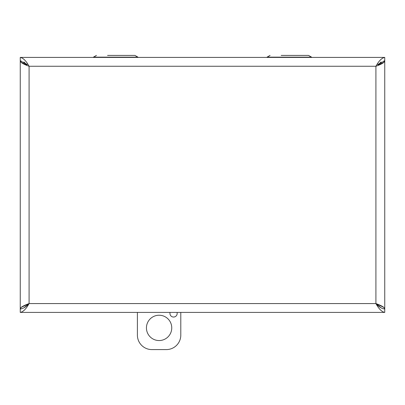 <?xml version="1.0" encoding="UTF-8"?>
<svg xmlns="http://www.w3.org/2000/svg" width="405" height="405" viewBox="0 0 405 405"><rect width="100%" height="100%" fill="white"/><g stroke="black" fill="none" stroke-linecap="round" stroke-linejoin="round"><path stroke-width="0.61" d="M266.895 57.419L270.064 55.409L267.057 57.14L311.556 57.14L308.549 55.409L297.442 55.409M311.718 57.419L308.549 55.409L281.166 55.409M93.282 57.419L96.451 55.409L93.444 57.14L137.943 57.14L134.936 55.409L123.834 55.409M138.105 57.419L134.936 55.409L107.558 55.409M378.366 65.296A8.839 8.839 0 0 0 377.409 63.934M27.591 63.934A8.839 8.839 0 0 0 26.634 65.296M377.825 64.451L384.75 60.831L384.75 57.419C381.804 57.945 378.857 60.892 375.911 66.258C379.52 64.982 382.173 63.701 383.874 62.426L384.75 60.892L384.75 308.939L383.869 307.405C382.173 306.124 379.52 304.849 375.911 303.573C378.857 306.863 381.804 308.671 384.75 308.995L384.75 312.412L20.25 312.412C23.196 311.88 26.143 308.934 29.089 303.573C26.143 306.863 23.196 308.671 20.25 308.995L20.25 312.412M27.175 64.451L20.25 60.831L20.25 57.419C23.196 57.945 26.143 60.892 29.089 66.258L29.089 303.573C25.48 304.849 22.827 306.124 21.126 307.405L20.25 308.939L20.25 60.892L21.131 62.426C22.827 63.701 25.48 64.982 29.089 66.258L375.911 66.258L375.911 303.573L381.075 307.881M26.907 64.841L23.925 61.95M21.065 60.892L20.25 60.892M23.925 307.881L29.089 303.573L21.126 307.405M383.935 60.892L384.75 60.892M381.075 61.95L378.093 64.841M383.935 308.939L384.75 308.939M384.75 312.412C381.804 311.88 378.857 308.934 375.911 303.573L383.874 307.405M21.065 308.939L20.25 308.939M20.25 57.419L384.75 57.419M177.036 312.412A3.615 3.615 0 0 1 174.074 317.004A3.615 3.615 0 0 1 170.09 312.412M146.438 327.893A12.661 12.661 0 0 1 165.427 316.928A12.661 12.661 0 0 1 165.427 338.853A12.661 12.661 0 0 1 146.438 327.893M180.797 312.412L180.797 335.127A14.469 14.469 0 0 1 166.328 349.591L151.865 349.591A14.469 14.469 0 0 1 137.396 335.127L137.396 312.412M21.126 62.426L26.877 64.896M378.123 64.896L383.874 62.426M29.089 303.573L375.911 303.573"/></g></svg>
